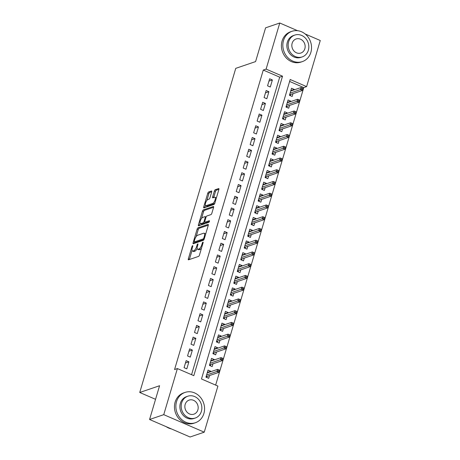 <?xml version="1.0" encoding="UTF-8"?>
<svg xmlns="http://www.w3.org/2000/svg" width="460" height="460" viewBox="0 0 460 460"><rect width="100%" height="100%" fill="white"/><g stroke="black" fill="none" stroke-linecap="round" stroke-linejoin="round"><path stroke-width="0.69" d="M192.59 245.657A0.88 0.322 -66.6 0 0 191.964 246.6L188.335 258.848A1.259 0.46 -66.6 0 0 188.393 259.814A1.259 0.46 -66.6 0 0 188.548 259.808L198.565 256.398A1.259 0.46 -66.6 0 0 199.462 255.058L203.09 242.811A0.88 0.322 -66.6 0 0 203.05 242.132A0.88 0.322 -66.6 0 0 202.94 242.132A0.88 0.322 -66.6 0 0 202.314 243.075L201.842 244.657A4.025 1.466 -66.6 0 1 198.967 248.952L198.133 249.239A4.025 1.466 -66.6 0 1 197.633 249.239A4.025 1.466 -66.6 0 1 197.449 246.157L197.915 244.57A0.88 0.322 -66.6 0 0 197.875 243.898A0.88 0.322 -66.6 0 0 197.765 243.898A0.88 0.322 -66.6 0 0 197.139 244.835L196.667 246.422A4.025 1.466 -66.6 0 1 193.798 250.717L192.958 250.999A4.025 1.466 -66.6 0 1 192.458 251.005A4.025 1.466 -66.6 0 1 192.274 247.917L192.74 246.336A0.88 0.322 -66.6 0 0 192.7 245.657A0.88 0.322 -66.6 0 0 192.59 245.657M211.669 191.975A1.259 0.46 -66.6 0 0 211.611 191.009A1.259 0.46 -66.6 0 0 211.456 191.015L208.644 191.969A1.259 0.46 -66.6 0 0 207.748 193.315L203.717 206.914A1.259 0.46 -66.6 0 0 203.774 207.88A1.259 0.46 -66.6 0 0 203.935 207.88L213.946 204.464A1.259 0.46 -66.6 0 0 214.849 203.124L218.874 189.52A1.259 0.46 -66.6 0 0 218.816 188.56A1.259 0.46 -66.6 0 0 218.661 188.56L215.268 189.715A1.259 0.46 -66.6 0 0 214.371 191.055L212.646 196.88A1.259 0.46 -66.6 0 0 212.704 197.84A1.259 0.46 -66.6 0 0 212.859 197.84L214.544 197.271A3.364 1.225 -66.6 0 1 214.964 197.265A3.364 1.225 -66.6 0 1 214.952 200.341A3.364 1.225 -66.6 0 1 212.715 203.435L206.12 205.683A3.364 1.225 -66.6 0 1 205.7 205.683A3.364 1.225 -66.6 0 1 205.712 202.607A3.364 1.225 -66.6 0 1 207.949 199.513L209.047 199.14A1.259 0.46 -66.6 0 0 209.944 197.8L211.669 191.975M305.17 33.983L320.263 40.509L306.607 86.606L290.191 79.505L201.48 378.982L217.902 386.078L204.246 432.176L190.078 437L149.575 419.491L159.58 385.727L139.737 392.483L235.75 68.35L255.593 61.588L265.592 27.824L279.766 23L297.568 30.699M149.575 419.491L163.748 414.661L177.399 368.569L193.821 375.665L282.526 76.193L266.11 69.098L279.766 23M191.561 374.693L279.691 77.159L263.275 70.058L174.564 369.535L177.399 368.569M263.275 70.058L266.11 69.098M198.024 227.821A1.259 0.46 -66.6 0 0 197.127 229.16L193.096 242.765A1.259 0.46 -66.6 0 0 193.154 243.731A1.259 0.46 -66.6 0 0 193.315 243.731L203.331 240.315A1.259 0.46 -66.6 0 0 204.228 238.976L208.253 225.371A1.259 0.46 -66.6 0 0 208.196 224.411A1.259 0.46 -66.6 0 0 208.041 224.411L198.024 227.821L199.123 228.292A1.259 0.46 -66.6 0 0 198.225 229.638L196.155 236.607M198.409 224.842L202.44 211.238A1.259 0.46 -66.6 0 1 203.337 209.898L213.354 206.482A1.259 0.46 -66.6 0 1 213.509 206.482A1.259 0.46 -66.6 0 1 213.566 207.448L211.841 213.267A1.259 0.46 -66.6 0 1 210.945 214.613L206.879 215.993A1.259 0.46 -66.6 0 0 205.982 217.338L204.838 221.197A1.259 0.46 -66.6 0 0 204.895 222.163A1.259 0.46 -66.6 0 0 205.056 222.163L209.283 220.719A0.88 0.322 -66.6 0 1 209.392 220.719A0.88 0.322 -66.6 0 1 209.392 221.524A0.88 0.322 -66.6 0 1 208.805 222.335L198.622 225.802A1.259 0.46 -66.6 0 1 198.467 225.802A1.259 0.46 -66.6 0 1 198.409 224.842L199.502 225.314L200.117 223.249M294.141 89.867L294.273 89.424L291.094 90.505M294.273 89.424L291.536 88.239L289.449 95.289L292.186 96.468L293.014 93.673M290.662 101.614L290.795 101.165L287.615 102.252M290.795 101.165L288.058 99.987L285.97 107.03L288.707 108.215L289.536 105.42M287.184 113.355L287.316 112.913L284.136 113.994M287.316 112.913L284.579 111.728L282.492 118.778L285.229 119.956L286.057 117.162M283.705 125.097L283.837 124.654L280.657 125.741M283.837 124.654L281.1 123.475L279.013 130.519L281.75 131.704L282.578 128.909M280.226 136.844L280.358 136.401L277.179 137.482M280.358 136.401L277.621 135.217L275.534 142.261L278.271 143.445L279.099 140.651M276.748 148.586L276.88 148.143L273.7 149.23M276.88 148.143L274.143 146.958L272.055 154.008L274.792 155.192L275.62 152.398M273.269 160.333L273.401 159.89L270.221 160.971M273.401 159.89L270.664 158.706L268.577 165.749L271.314 166.934L272.142 164.139M269.79 172.074L269.922 171.632L266.742 172.718M269.922 171.632L267.185 170.447L265.098 177.497L267.835 178.681L268.663 175.881M266.311 183.822L266.443 183.379L263.264 184.46M266.443 183.379L263.707 182.195L261.619 189.238L264.356 190.423L265.184 187.628M262.832 195.563L262.965 195.12L259.785 196.202M262.965 195.12L260.228 193.936L258.14 200.986L260.877 202.164L261.705 199.37M259.354 207.31L259.486 206.862L256.306 207.949M259.486 206.862L256.749 205.683L254.662 212.727L257.399 213.911L258.227 211.117M255.875 219.052L256.007 218.609L252.827 219.69M256.007 218.609L253.27 217.425L251.183 224.474L253.92 225.653L254.748 222.858M252.396 230.793L252.528 230.351L249.349 231.437M252.528 230.351L249.791 229.172L247.704 236.216L250.441 237.4L251.269 234.606M248.917 242.541L249.05 242.098L245.87 243.179M249.05 242.098L246.313 240.913L244.225 247.957L246.962 249.142L247.79 246.347M245.439 254.282L245.571 253.839L242.391 254.926M245.571 253.839L242.834 252.655L240.747 259.704L243.484 260.889L244.312 258.089M241.96 266.029L242.092 265.587L238.912 266.668M242.092 265.587L239.355 264.402L237.268 271.446L240.005 272.63L240.833 269.836M238.481 277.771L238.613 277.328L235.434 278.415M238.613 277.328L235.876 276.144L233.789 283.193L236.526 284.378L237.354 281.577M235.002 289.518L235.135 289.075L231.955 290.156M235.135 289.075L232.398 287.891L230.31 294.935L233.047 296.119L233.875 293.325M231.524 301.26L231.656 300.817L228.476 301.898M231.656 300.817L228.919 299.632L226.832 306.682L229.569 307.861L230.397 305.066M228.045 313.007L228.177 312.558L224.998 313.645M228.177 312.558L225.44 311.38L223.353 318.423L226.09 319.608L226.918 316.813M224.566 324.748L224.698 324.306L221.519 325.387M224.698 324.306L221.961 323.121L219.874 330.171L222.611 331.349L223.439 328.555M221.087 336.49L221.22 336.047L218.04 337.134M221.22 336.047L218.483 334.868L216.395 341.912L219.132 343.097L219.96 340.302M217.609 348.237L217.741 347.794L214.561 348.875M217.741 347.794L215.004 346.61L212.917 353.654L215.654 354.838L216.482 352.044M214.13 359.979L214.262 359.536L211.083 360.623M214.262 359.536L211.525 358.351L209.438 365.401L212.175 366.585L213.003 363.785M186.156 360.634L184.069 367.678L186.806 368.862L188.893 361.819L186.156 360.634M189.635 348.887L187.548 355.936L190.285 357.121L192.372 350.072L189.635 348.887M193.114 337.145L191.026 344.189L193.763 345.374L195.851 338.33L193.114 337.145M196.592 325.404L194.505 332.448L197.242 333.632L199.329 326.583L196.592 325.404M200.071 313.657L197.984 320.706L200.721 321.885L202.808 314.841L200.071 313.657M203.55 301.915L201.463 308.959L204.2 310.143L206.287 303.094L203.55 301.915M207.029 290.168L204.941 297.217L207.678 298.396L209.766 291.352L207.029 290.168M210.507 278.426L208.42 285.47L211.157 286.655L213.244 279.611L210.507 278.426M213.986 266.679L211.899 273.729L214.636 274.913L216.723 267.864L213.986 266.679M217.465 254.938L215.378 261.981L218.115 263.166L220.202 256.122L217.465 254.938M220.944 243.19L218.856 250.24L221.593 251.424L223.681 244.375L220.944 243.19M224.422 231.449L222.335 238.493L225.072 239.677L227.159 232.633L224.422 231.449M227.901 219.708L225.814 226.751L228.551 227.936L230.638 220.886L227.901 219.708M231.38 207.96L229.293 215.01L232.03 216.189L234.117 209.145L231.38 207.96M234.859 196.219L232.771 203.262L235.508 204.447L237.596 197.397L234.859 196.219M238.337 184.471L236.25 191.521L238.987 192.7L241.074 185.656L238.337 184.471M241.816 172.73L239.729 179.774L242.466 180.958L244.553 173.914L241.816 172.73M245.295 160.983L243.208 168.032L245.945 169.217L248.032 162.167L245.295 160.983M248.774 149.241L246.686 156.285L249.423 157.469L251.511 150.426L248.774 149.241M252.252 137.494L250.165 144.543L252.902 145.728L254.989 138.678L252.252 137.494M255.731 125.752L253.644 132.796L256.381 133.981L258.468 126.937L255.731 125.752M259.21 114.011L257.123 121.055L259.86 122.239L261.947 115.19L259.21 114.011M262.689 102.264L260.601 109.313L263.339 110.492L265.426 103.448L262.689 102.264M266.167 90.522L264.08 97.566L266.817 98.751L268.904 91.701L266.167 90.522M270.296 87.003L272.383 79.959L269.646 78.775L267.559 85.824L270.296 87.003M215.642 385.1L303.772 87.573L289.616 81.449M210.651 371.726L210.783 371.283L208.046 370.099L205.959 377.142L208.696 378.327L209.524 375.532M139.737 392.483L155.549 399.32M204.246 432.176L163.748 414.661M303.772 87.573L306.607 86.606M279.691 77.159L282.526 76.193M210.783 371.283L207.604 372.364M188.893 361.819L185.46 362.986M192.372 350.072L188.939 351.244M195.851 338.33L192.418 339.497M199.329 326.583L195.897 327.756M202.808 314.841L199.375 316.009M206.287 303.094L202.854 304.267M209.766 291.352L206.333 292.52M213.244 279.611L209.812 280.778M216.723 267.864L213.29 269.031M220.202 256.122L216.769 257.289M223.681 244.375L220.248 245.548M227.159 232.633L223.727 233.801M230.638 220.886L227.205 222.059M234.117 209.145L230.684 210.312M237.596 197.397L234.163 198.57M241.074 185.656L237.642 186.823M244.553 173.914L241.12 175.082M248.032 162.167L244.599 163.334M251.511 150.426L248.078 151.593M254.989 138.678L251.557 139.851M258.468 126.937L255.035 128.104M261.947 115.19L258.514 116.363M265.426 103.448L261.993 104.615M268.904 91.701L265.472 92.874M272.383 79.959L268.95 81.127M192.458 251.005L193.551 251.476A4.025 1.466 -66.6 0 0 194.057 251.476L192.958 250.999M197.167 248.44A4.025 1.466 -66.6 0 1 194.89 251.189L194.057 251.476M197.633 249.239L198.726 249.717A4.025 1.466 -66.6 0 0 199.232 249.711L198.133 249.239M201.526 248.084A4.025 1.466 -66.6 0 1 200.065 249.429L199.232 249.711M192.05 250.464L189.428 259.319A1.259 0.46 -66.6 0 0 189.376 259.526M208.311 225.164L199.123 228.292M194.557 242.017L194.195 243.236A1.259 0.46 -66.6 0 0 194.143 243.449M194.252 241.23A0.88 0.322 -66.6 0 0 194.292 241.908A0.88 0.322 -66.6 0 0 194.402 241.908L203.193 238.912A0.88 0.322 -66.6 0 0 203.826 237.975L204.32 236.302A4.025 1.466 -66.6 0 0 204.136 233.214A4.025 1.466 -66.6 0 0 203.63 233.22L197.622 235.267A4.025 1.466 -66.6 0 0 194.747 239.562L194.252 241.23M195.316 242.299A0.88 0.322 -66.6 0 0 195.391 242.38A0.88 0.322 -66.6 0 0 195.5 242.38L194.402 241.908M204.033 239.47L195.5 242.38M205.631 234.226A4.025 1.466 -66.6 0 0 205.229 233.686L204.136 233.214M201.549 218.408L203.533 211.709L202.44 211.238M213.618 207.242L204.43 210.369A1.259 0.46 -66.6 0 0 203.533 211.709M204.895 222.163L205.994 222.634A1.259 0.46 -66.6 0 0 206.149 222.634L209.392 221.53M202.664 217.43A3.364 1.225 -66.6 0 0 200.428 220.524A3.364 1.225 -66.6 0 0 200.422 223.6A3.364 1.225 -66.6 0 0 200.842 223.594L203.165 222.807A1.259 0.46 -66.6 0 0 204.062 221.461L205.206 217.603A1.259 0.46 -66.6 0 0 205.148 216.637A1.259 0.46 -66.6 0 0 204.987 216.637L202.664 217.43M200.422 223.6L201.514 224.072A3.364 1.225 -66.6 0 0 201.934 224.072L200.842 223.594M205.051 222.232A1.259 0.46 -66.6 0 1 204.257 223.278L201.934 224.072M205.7 205.683L206.793 206.16A3.364 1.225 -66.6 0 0 207.218 206.155L206.12 205.683M214.889 202.986A3.364 1.225 -66.6 0 1 213.808 203.906L207.218 206.155M216.349 198.053A3.364 1.225 -66.6 0 0 216.056 197.737L214.964 197.265M218.931 189.313L216.361 190.187A1.259 0.46 -66.6 0 0 215.464 191.532L213.739 197.351A1.259 0.46 -66.6 0 0 213.687 197.558M205.413 205.367L204.815 207.385A1.259 0.46 -66.6 0 0 204.757 207.598M211.721 191.768L209.743 192.441A1.259 0.46 -66.6 0 0 208.84 193.786L206.873 200.439M207.402 372.278L208.115 372.588M207.201 376.326L206.845 377.528M206.258 376.136L206.919 376.418L206.983 377.062L206.097 376.683M219.345 371.427L219.69 370.254L218.598 369.777L218.253 370.955L219.345 371.427L218.908 372.335L216.936 371.484L217.563 369.368L207.218 372.893M218.253 370.955L206.592 375.009M218.908 372.335L206.919 376.418M217.563 369.368L218.598 369.777M166.232 426.69A16.008 14.151 71.2 0 0 171.43 428.938M176.536 401.655A16.008 14.151 71.2 0 0 180.377 418.243A16.008 14.151 71.2 0 0 195.379 422.728A16.008 14.151 71.2 0 0 203.901 413.488A16.008 14.151 71.2 0 0 200.06 396.899A16.008 14.151 71.2 0 0 185.058 392.414A16.008 14.151 71.2 0 0 176.536 401.655M185.058 392.414L183.643 392.897A16.008 14.151 71.2 0 0 175.122 402.138A16.008 14.151 71.2 0 0 178.963 418.726A16.008 14.151 71.2 0 0 193.965 423.211L195.379 422.728M195.241 418.042L193.936 418.485A11.529 10.189 -108.8 0 1 183.132 415.259A11.529 10.189 -108.8 0 1 180.366 403.311A11.529 10.189 -108.8 0 1 186.501 396.658L187.806 396.215A11.529 10.189 71.2 0 0 181.671 402.868A11.529 10.189 71.2 0 0 184.437 414.811A11.529 10.189 71.2 0 0 195.241 418.042A11.529 10.189 71.2 0 0 201.376 411.389A11.529 10.189 71.2 0 0 198.611 399.441A11.529 10.189 71.2 0 0 187.806 396.215M197.875 409.871A7.429 6.566 71.2 0 0 196.092 402.178A7.429 6.566 71.2 0 0 189.129 400.096A7.429 6.566 71.2 0 0 185.173 404.386A7.429 6.566 71.2 0 0 186.955 412.079A7.429 6.566 71.2 0 0 193.919 414.161A7.429 6.566 71.2 0 0 197.875 409.871M283.51 40.526A16.008 14.151 71.2 0 0 287.351 57.115A16.008 14.151 71.2 0 0 302.352 61.6A16.008 14.151 71.2 0 0 310.874 52.359A16.008 14.151 71.2 0 0 307.033 35.771A16.008 14.151 71.2 0 0 292.031 31.286A16.008 14.151 71.2 0 0 283.51 40.526M292.031 31.286L290.611 31.769A16.008 14.151 71.2 0 0 282.089 41.009A16.008 14.151 71.2 0 0 285.93 57.598A16.008 14.151 71.2 0 0 300.938 62.083L302.352 61.6M302.214 56.908L300.909 57.356A11.529 10.189 -108.8 0 1 290.105 54.125A11.529 10.189 -108.8 0 1 287.339 42.182A11.529 10.189 -108.8 0 1 293.474 35.529L294.779 35.087A11.529 10.189 71.2 0 0 288.644 41.739A11.529 10.189 71.2 0 0 291.41 53.682A11.529 10.189 71.2 0 0 302.214 56.908A11.529 10.189 71.2 0 0 308.344 50.255A11.529 10.189 71.2 0 0 305.584 38.312A11.529 10.189 71.2 0 0 294.779 35.087M304.842 48.743A7.429 6.566 71.2 0 0 303.059 41.049A7.429 6.566 71.2 0 0 296.102 38.968A7.429 6.566 71.2 0 0 292.146 43.251A7.429 6.566 71.2 0 0 293.928 50.951A7.429 6.566 71.2 0 0 300.892 53.032A7.429 6.566 71.2 0 0 304.842 48.743M210.881 360.536L211.594 360.841M210.68 364.579L210.323 365.78M209.737 364.389L210.398 364.676L210.461 365.32L209.576 364.935M222.824 359.68L223.169 358.507L222.077 358.035L221.731 359.208L222.824 359.68L222.387 360.594L220.415 359.743L221.041 357.627L210.697 361.152M221.731 359.208L210.07 363.262M222.387 360.594L210.398 364.676M221.041 357.627L222.077 358.035M214.36 348.789L215.073 349.1M214.159 352.837L213.802 354.039M213.216 352.647L213.877 352.929L213.94 353.573L213.055 353.194M226.303 347.938L226.648 346.765L225.555 346.288L225.21 347.467L226.303 347.938L225.866 348.847L223.893 347.996L224.52 345.885L214.176 349.404M225.21 347.467L213.549 351.52M225.866 348.847L213.877 352.929M224.52 345.885L225.555 346.288M217.839 337.048L218.552 337.358M217.637 341.09L217.281 342.292M216.695 340.9L217.356 341.188L217.419 341.832L216.533 341.452M229.781 336.197L230.126 335.018L229.034 334.546L228.689 335.719L229.781 336.197L229.344 337.105L227.372 336.254L227.999 334.138L217.655 337.663M228.689 335.719L217.028 339.773M229.344 337.105L217.356 341.188M227.999 334.138L229.034 334.546M221.317 325.3L222.03 325.611M221.116 329.348L220.76 330.55M220.173 329.159L220.834 329.446L220.898 330.09L220.012 329.705M233.26 324.449L233.605 323.276L232.513 322.805L232.168 323.978L233.26 324.449L232.823 325.358L230.851 324.507L231.478 322.397L221.133 325.916M232.168 323.978L220.507 328.032M232.823 325.358L220.834 329.446M231.478 322.397L232.513 322.805M224.796 313.559L225.509 313.869M224.595 317.601L224.238 318.809M223.652 317.417L224.313 317.699L224.376 318.343L223.491 317.964M236.739 312.708L237.084 311.529L235.992 311.058L235.646 312.231L236.739 312.708L236.302 313.616L234.33 312.766L234.956 310.649L224.612 314.174M235.646 312.231L223.986 316.29M236.302 313.616L224.313 317.699M234.956 310.649L235.992 311.058M228.275 301.812L228.988 302.122M228.074 305.86L227.717 307.061M227.131 305.67L227.792 305.957L227.855 306.601L226.97 306.216M240.218 300.961L240.563 299.788L239.47 299.316L239.125 300.489L240.218 300.961L239.781 301.875L237.808 301.018L238.435 298.908L228.091 302.427M239.125 300.489L227.464 304.543M239.781 301.875L227.792 305.957M238.435 298.908L239.47 299.316M231.754 290.07L232.467 290.381M231.552 294.112L231.196 295.32M230.609 293.928L231.271 294.21L231.334 294.854L230.448 294.475M243.696 289.219L244.041 288.046L242.949 287.569L242.604 288.748L243.696 289.219L243.259 290.128L241.287 289.277L241.914 287.161L231.57 290.685M242.604 288.748L230.943 292.801M243.259 290.128L231.271 294.21M241.914 287.161L242.949 287.569M235.232 278.323L235.945 278.633M235.031 282.371L234.675 283.573M234.088 282.181L234.749 282.469L234.813 283.113L233.927 282.727M247.175 277.472L247.52 276.299L246.428 275.827L246.083 277L247.175 277.472L246.738 278.386L244.766 277.529L245.393 275.419L235.048 278.944M246.083 277L234.422 281.054M246.738 278.386L234.749 282.469M245.393 275.419L246.428 275.827M238.711 266.582L239.424 266.892M238.51 270.63L238.153 271.831M237.567 270.44L238.228 270.721L238.291 271.365L237.406 270.986M250.654 265.73L250.999 264.558L249.906 264.08L249.561 265.259L250.654 265.73L250.217 266.639L248.245 265.788L248.871 263.672L238.527 267.197M249.561 265.259L237.9 269.313M250.217 266.639L238.228 270.721M248.871 263.672L249.906 264.08M242.19 254.84L242.903 255.145M241.989 258.882L241.632 260.084M241.046 258.692L241.707 258.98L241.77 259.624L240.885 259.239M254.133 253.983L254.478 252.81L253.385 252.339L253.04 253.512L254.133 253.983L253.696 254.897L251.723 254.046L252.35 251.93L242.006 255.455M253.04 253.512L241.379 257.565M253.696 254.897L241.707 258.98M252.35 251.93L253.385 252.339M245.669 243.093L246.382 243.403M245.467 247.141L245.111 248.342M244.524 246.951L245.186 247.233L245.249 247.877L244.363 247.497M257.611 242.242L257.957 241.069L256.864 240.591L256.519 241.77L257.611 242.242L257.174 243.15L255.202 242.299L255.829 240.189L245.485 243.708M256.519 241.77L244.858 245.824M257.174 243.15L245.186 247.233M255.829 240.189L256.864 240.591M249.147 231.351L249.861 231.662M248.946 235.393L248.59 236.601M248.003 235.204L248.664 235.491L248.728 236.135L247.842 235.756M261.09 230.5L261.435 229.321L260.343 228.85L259.998 230.023L261.09 230.5L260.653 231.409L258.681 230.558L259.308 228.442L248.963 231.966M259.998 230.023L248.337 234.077M260.653 231.409L248.664 235.491M259.308 228.442L260.343 228.85M252.626 219.604L253.339 219.914M252.425 223.652L252.068 224.854M251.482 223.462L252.143 223.75L252.206 224.394L251.321 224.008M264.569 218.753L264.914 217.58L263.821 217.108L263.476 218.281L264.569 218.753L264.132 219.661L262.16 218.81L262.786 216.7L252.442 220.219M263.476 218.281L251.815 222.335M264.132 219.661L252.143 223.75M262.786 216.7L263.821 217.108M256.105 207.862L256.818 208.173M255.904 211.905L255.547 213.112M254.961 211.721L255.622 212.002L255.685 212.646L254.8 212.267M268.048 207.011L268.393 205.833L267.3 205.361L266.955 206.534L268.048 207.011L267.611 207.92L265.638 207.069L266.265 204.953L255.921 208.478M266.955 206.534L255.294 210.594M267.611 207.92L255.622 212.002M266.265 204.953L267.3 205.361M259.584 196.115L260.297 196.426M259.382 200.163L259.026 201.365M258.439 199.973L259.101 200.261L259.164 200.905L258.279 200.52M271.526 195.264L271.871 194.091L270.779 193.62L270.434 194.793L271.526 195.264L271.089 196.178L269.117 195.322L269.744 193.211L259.4 196.73M270.434 194.793L258.773 198.846M271.089 196.178L259.101 200.261M269.744 193.211L270.779 193.62M263.062 184.374L263.775 184.684M262.861 188.416L262.505 189.623M261.918 188.232L262.579 188.514L262.643 189.158L261.757 188.778M275.005 183.523L275.35 182.35L274.258 181.873L273.913 183.051L275.005 183.523L274.568 184.431L272.596 183.58L273.223 181.464L262.878 184.989M273.913 183.051L262.252 187.105M274.568 184.431L262.579 188.514M273.223 181.464L274.258 181.873M266.541 172.626L267.254 172.937M266.34 176.674L265.983 177.876M265.397 176.485L266.058 176.772L266.121 177.416L265.236 177.031M278.484 171.775L278.829 170.602L277.736 170.131L277.392 171.304L278.484 171.775L278.047 172.69L276.075 171.833L276.702 169.723L266.357 173.248M277.392 171.304L265.73 175.358M278.047 172.69L266.058 176.772M276.702 169.723L277.736 170.131M270.02 160.885L270.733 161.195M269.819 164.933L269.462 166.135M268.876 164.743L269.537 165.025L269.6 165.669L268.715 165.289M281.963 160.034L282.308 158.861L281.215 158.384L280.87 159.562L281.963 160.034L281.526 160.942L279.553 160.091L280.18 157.975L269.836 161.5M280.87 159.562L269.209 163.616M281.526 160.942L269.537 165.025M280.18 157.975L281.215 158.384M273.499 149.143L274.212 149.448M273.298 153.186L272.941 154.387M272.354 152.996L273.016 153.283L273.079 153.927L272.193 153.542M285.441 148.287L285.786 147.114L284.694 146.642L284.349 147.815L285.441 148.287L285.005 149.201L283.032 148.35L283.659 146.234L273.315 149.759M284.349 147.815L272.688 151.869M285.005 149.201L273.016 153.283M283.659 146.234L284.694 146.642M276.977 137.396L277.69 137.707M276.776 141.444L276.42 142.646M275.833 141.254L276.494 141.536L276.558 142.18L275.672 141.801M288.92 136.545L289.265 135.372L288.173 134.895L287.828 136.074L288.92 136.545L288.483 137.454L286.511 136.603L287.138 134.493L276.793 138.011M287.828 136.074L276.167 140.127M288.483 137.454L276.494 141.536M287.138 134.493L288.173 134.895M280.456 125.655L281.169 125.965M280.255 129.697L279.898 130.904M279.312 129.507L279.973 129.795L280.036 130.439L279.151 130.059M292.399 124.804L292.744 123.625L291.651 123.153L291.306 124.326L292.399 124.804L291.962 125.712L289.99 124.861L290.616 122.745L280.272 126.27M291.306 124.326L279.645 128.38M291.962 125.712L279.973 129.795M290.616 122.745L291.651 123.153M283.935 113.907L284.648 114.218M283.734 117.955L283.377 119.157M282.791 117.766L283.452 118.053L283.515 118.697L282.63 118.312M295.878 113.056L296.223 111.883L295.13 111.412L294.785 112.585L295.878 113.056L295.441 113.965L293.468 113.114L294.095 111.004L283.751 114.523M294.785 112.585L283.124 116.639M295.441 113.965L283.452 118.053M294.095 111.004L295.13 111.412M287.414 102.166L288.127 102.476M287.212 106.208L286.856 107.416M286.269 106.024L286.931 106.306L286.994 106.95L286.108 106.57M299.356 101.315L299.702 100.136L298.609 99.665L298.264 100.838L299.356 101.315L298.919 102.223L296.947 101.373L297.574 99.256L287.23 102.781M298.264 100.838L286.603 104.897M298.919 102.223L286.931 106.306M297.574 99.256L298.609 99.665M290.892 90.419L291.605 90.729M290.691 94.467L290.335 95.668M289.748 94.277L290.409 94.564L290.473 95.209L289.587 94.823M302.835 89.568L303.18 88.395L302.088 87.923L301.743 89.096L302.835 89.568L302.398 90.482L300.426 89.625L301.053 87.515L290.708 91.034M301.743 89.096L290.082 93.15M302.398 90.482L290.409 94.564M301.053 87.515L302.088 87.923M192.585 246.865L191.964 246.6M202.935 243.34L202.314 243.075M197.76 245.105L197.139 244.835M194.89 251.189L193.798 250.717M197.305 246.698L196.667 246.422M200.065 249.429L198.967 248.952M202.463 244.927L201.842 244.657M189.428 259.319L188.335 258.848M194.195 243.236L193.096 242.765M198.225 229.638L197.127 229.16M204.108 239.309L203.193 238.912M204.447 238.24L203.826 237.975M204.941 236.572L204.32 236.302M204.43 210.369L203.337 209.898M206.149 222.634L205.056 222.163M204.257 223.278L203.165 222.807M204.746 221.76L204.062 221.461M205.827 217.873L205.206 217.603M213.808 203.906L212.715 203.435M213.739 197.351L212.646 196.88M215.464 191.532L214.371 191.055M216.361 190.187L215.268 189.715M204.815 207.385L203.717 206.914M208.84 193.786L207.748 193.315M209.743 192.441L208.644 191.969M195.391 242.38L194.292 241.908M206.086 217.045L205.148 216.637"/></g></svg>

